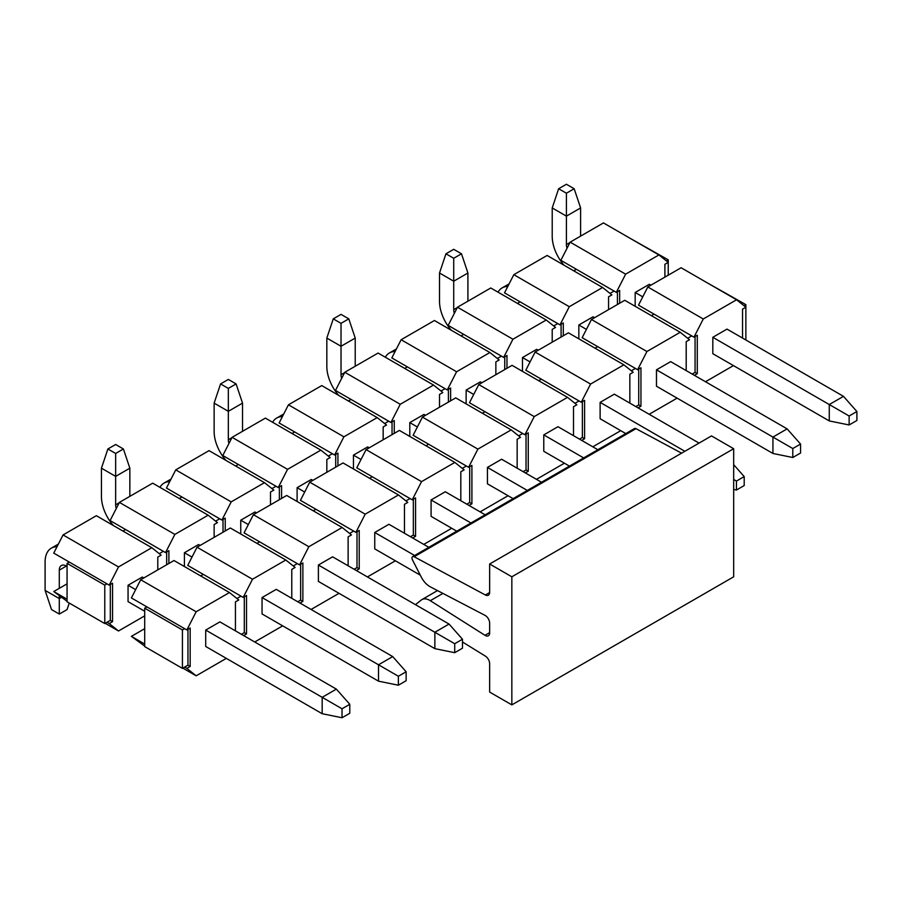 <?xml version="1.0" encoding="UTF-8"?>
<svg xmlns="http://www.w3.org/2000/svg" width="902" height="902" viewBox="0 0 902 902"><rect width="100%" height="100%" fill="white"/><g stroke="black" fill="none" stroke-linecap="round" stroke-linejoin="round"><path stroke-width="1.35" d="M651.379 315.655L654.029 314.122L638.503 305.158L647.816 286.971L681.111 267.747L736.562 299.768L703.267 318.992L647.816 286.971M654.029 314.122L693.965 337.179L703.267 318.992M736.562 299.768L745.875 307.21L742.549 309.127L742.549 338.07M692.184 374.059L695.07 372.391L697.291 373.676L697.291 335.251L693.965 337.179M697.291 373.676L694.405 375.345M705.499 381.749L733.45 365.603M712.817 337.303L829.276 404.536L829.276 420.93L712.817 353.697L712.817 337.303L727.012 329.106L843.483 396.35L829.276 404.536L849.132 416.002L849.132 424.966L856.9 420.49L856.9 411.526L849.132 416.002M800.559 444.055L787.13 428.878L670.671 361.634L656.476 369.831L656.476 386.225L772.935 453.469L772.935 437.075L792.79 448.531L792.79 457.506L800.559 453.018L800.559 444.055L792.79 448.531M686.197 370.598L686.197 341.655L689.523 339.738L680.221 332.297L646.926 351.521L637.613 369.707L640.95 367.779L640.95 406.204L638.064 407.873M649.158 414.277L677.109 398.143M640.95 406.204L638.729 404.93L635.842 406.588M638.729 369.065L638.729 404.93M637.613 369.707L635.403 368.422L631.321 370.778M695.07 372.391L695.07 336.536M691.744 335.894L687.662 338.25M646.926 351.521L591.464 319.5L582.162 337.686L635.403 368.422M595.038 348.183L597.688 346.65M538.686 380.712L541.347 379.178L525.81 370.215L535.123 352.039L568.418 332.815L623.868 364.836L633.181 372.267L629.855 374.183L629.855 403.138M582.376 401.593L582.376 437.459L584.597 438.733L584.597 400.319L581.271 402.236L541.347 379.178M582.376 437.459L579.501 439.116M581.711 440.401L584.597 438.733M623.868 364.836L590.573 384.06L581.271 402.236M592.806 446.806L620.756 430.671M625.796 433.58L600.123 418.753L600.123 402.36L614.33 394.163L699.061 443.096M590.573 384.06L535.123 352.039M574.969 403.307L579.05 400.95M525.37 472.93L528.256 471.272L526.035 469.987L523.149 471.656M528.256 471.272L528.256 432.847L524.93 434.764L522.709 433.49L518.627 435.846M526.035 434.121L526.035 469.987M573.503 435.666L573.503 406.723L576.84 404.795L567.527 397.365L534.232 416.589L524.93 434.764M536.465 479.334L564.415 463.2M569.455 466.108L543.782 451.293L543.782 434.899L557.977 426.702L597.846 449.715M482.344 413.24L484.994 411.718L469.468 402.743L478.77 384.568L512.065 365.344L567.527 397.365M534.232 416.589L478.77 384.568M484.994 411.718L522.709 433.49M426.003 445.78L428.653 444.246L413.127 435.283L422.429 417.096L455.724 397.872L511.186 429.893L520.488 437.323L517.162 439.251L517.162 468.194M469.694 466.661L469.694 502.515L471.904 503.801L471.904 465.376L468.578 467.292L428.653 444.246M469.694 502.515L466.808 504.184M469.029 505.47L471.904 503.801M511.186 429.893L477.891 449.117L468.578 467.292M480.112 511.862L508.063 495.728M513.114 498.637L487.441 483.822L487.441 467.428L501.636 459.231L541.504 482.254M477.891 449.117L422.429 417.096M462.286 468.375L466.357 466.018M412.676 537.998L415.563 536.329L413.341 535.055L410.455 536.713M415.563 536.329L415.563 497.904L412.237 499.832L410.015 498.547L405.934 500.903M413.341 499.189L413.341 535.055M460.821 500.723L460.821 471.78L464.147 469.863L454.833 462.422L421.538 481.645L412.237 499.832M423.771 544.402L451.722 528.256M456.762 531.177L431.088 516.35L431.088 499.956L445.284 491.759L485.163 514.783M369.651 478.308L372.3 476.775L356.775 467.811L366.088 449.624L399.383 430.412L454.833 462.422M421.538 481.645L366.088 449.624M372.3 476.775L410.015 498.547M313.31 510.836L315.959 509.303L300.434 500.339L309.736 482.164L343.031 462.94L398.492 494.961L407.794 502.391L404.468 504.308L404.468 533.251M357 531.718L357 567.583L359.221 568.858L359.221 530.444L355.884 532.36L315.959 509.303M357 567.583L354.114 569.241M356.335 570.526L359.221 568.858M398.492 494.961L365.197 514.174L355.884 532.36M367.43 576.93L395.38 560.796M420.309 575.183L374.747 548.878L374.747 532.484L388.942 524.288L428.811 547.311M365.197 514.174L309.736 482.164M349.593 533.432L353.674 531.075M299.983 603.055L302.869 601.397L300.648 600.112L297.773 601.781M302.869 601.397L302.869 562.972L299.543 564.889L297.322 563.615L293.24 565.96M300.648 564.246L300.648 600.112M348.127 565.791L348.127 536.837L351.453 534.92L342.14 527.49L308.845 546.713L299.543 564.889M311.077 609.459L339.028 593.324M454.721 652.687L434.865 648.651L318.395 581.418L318.395 565.024L332.601 556.827L449.061 624.06L462.478 639.236L454.721 643.724L454.721 652.687L462.478 648.2L462.478 639.236M256.957 543.365L259.618 541.831L244.081 532.868L253.394 514.692L286.689 495.469L342.14 527.49M308.845 546.713L253.394 514.692M259.618 541.831L297.322 563.615M200.616 575.904L203.266 574.371L187.74 565.407L197.042 547.221L230.337 527.997L285.799 560.018L295.112 567.448L291.774 569.376L291.774 598.319M244.307 596.786L244.307 632.64L246.528 633.926L246.528 595.5L243.202 597.417L203.266 574.371M244.307 632.64L241.42 634.309M243.641 635.583L246.528 633.926M285.799 560.018L252.504 579.242L243.202 597.417M254.736 641.987L282.687 625.853M262.054 597.552L378.513 664.785L378.513 681.179L262.054 613.946L262.054 597.552L276.249 589.356L392.708 656.588L378.513 664.785L398.368 676.252L398.368 685.216L406.137 680.739L406.137 671.764L398.368 676.252M252.504 579.242L197.042 547.221M236.899 598.5L240.981 596.143M187.966 665.169L184.628 667.097L186.849 668.371L190.175 666.454L187.966 665.169L187.966 629.314M190.175 666.454L190.175 628.029L186.849 629.957L184.628 628.671L182.418 629.957L144.703 608.185L144.703 646.599L182.418 668.371L182.418 629.957M144.703 644.039L131.399 636.361L144.703 646.103M182.847 668.123L196.162 675.812L186.849 668.371M235.433 630.848L235.433 601.905L238.759 599.988L229.458 592.546L196.162 611.77L186.849 629.957M196.162 675.812L226.334 658.381M342.027 717.744L322.172 713.719L205.712 646.475L205.712 630.081L219.908 621.884L336.367 689.128L349.784 704.304L342.027 708.78L342.027 717.744L349.784 713.268L349.784 704.304M144.703 608.185L146.925 606.899L131.399 597.936L140.701 579.749L173.996 560.525L229.458 592.546M131.399 636.361L144.703 628.671M196.162 611.77L140.701 579.749M146.925 606.899L184.628 628.671M591.464 319.5L624.759 300.287L680.221 332.297M745.875 339.986L745.875 304.639L744.015 305.722M707.732 283.115L745.875 304.639M182.418 668.371L184.628 667.097M437.504 590.584L421.922 599.593A15.684 9.054 -120 0 1 430.299 600.687L485.005 635.335A6.269 3.619 60 0 0 488.354 635.775A6.269 3.619 60 0 0 489.651 632.9L489.651 623.158A6.269 3.619 -120 0 0 485.005 615.356L430.299 586.83A15.684 9.054 60 0 1 421.268 577.066L412.53 560.018A3.134 1.815 60 0 1 412.665 556.635L634.501 428.563A3.134 1.815 60 0 1 635.989 428.675L681.608 453.176M711.486 435.914L733.676 448.722L733.676 576.806L511.84 704.879L511.84 576.795L489.651 563.998L711.486 435.914M421.922 599.593A15.684 9.054 -120 0 0 421.268 600.033L415.461 604.667M412.665 556.635A3.134 1.815 60 0 1 414.153 556.748L485.377 594.993A6.269 3.619 -120 0 0 488.354 595.219A6.269 3.619 -120 0 0 489.651 592.343L489.651 563.998M511.84 576.795L733.676 448.722M462.478 641.987L485.377 656.126A6.269 3.619 -120 0 1 489.651 663.714L489.651 692.071L511.84 704.879M336.367 689.128L322.172 697.325L342.027 708.78M143.813 577.957L142.268 577.054L128.061 585.251L135.65 589.626M205.712 630.081L322.172 697.325L322.172 713.719M57.006 546.747A30.116 17.386 -120 0 0 51.335 548.157A30.116 17.386 -120 0 0 45.1 561.946L45.1 590.382L59.295 598.578L59.295 595.963M59.295 588.329L59.295 570.143A10.035 5.795 60 0 1 61.381 565.543A10.035 5.795 60 0 1 66.398 566.039L67.064 566.422M128.061 585.251L128.061 601.645L144.703 611.252M69.251 603.043L67.064 609.594L59.295 614.07L51.538 609.594L45.1 590.382M61.201 597.474L59.295 598.578L59.295 614.07M449.061 624.06L434.865 632.257L454.721 643.724M256.506 512.888L254.95 511.998L240.755 520.195L248.332 524.569M318.395 565.024L434.865 632.257L434.865 648.651M169.7 481.691A30.116 17.386 -120 0 0 164.029 483.1A30.116 17.386 -120 0 0 159.947 487.351M369.2 447.832L367.644 446.93L353.449 455.127L361.025 459.501M431.088 499.956L470.957 522.98M282.394 416.623A30.116 17.386 -120 0 0 276.722 418.032A30.116 17.386 -120 0 0 272.63 422.294M481.893 382.764L480.338 381.873L466.142 390.07L473.719 394.445M543.782 434.899L583.65 457.912M395.076 351.566A30.116 17.386 -120 0 0 389.416 352.975A30.116 17.386 -120 0 0 385.323 357.226M792.79 457.506L772.935 453.469M787.13 428.878L772.935 437.075L656.476 369.831M594.587 317.707L593.031 316.805L578.836 325.002L586.413 329.388M507.77 286.498A30.116 17.386 -120 0 0 502.098 287.907A30.116 17.386 -120 0 0 498.017 292.169M406.137 671.764L392.708 656.588M378.513 681.179L398.368 685.216M116.268 508.536A10.035 5.795 60 0 1 115.648 504.827L115.648 476.391L129.843 468.194L129.843 496.371M184.414 566.546L184.414 552.723L198.609 544.526L200.165 545.428M184.414 552.723L191.991 557.098M101.441 468.194L107.879 448.982L115.648 453.469L115.648 476.391L101.441 468.194L101.441 496.63A30.116 17.386 -120 0 0 113.257 525.46M107.879 448.982L115.648 444.494L123.405 448.982L115.648 453.469M129.843 468.194L123.405 448.982M228.95 443.468A10.035 5.795 60 0 1 228.33 439.759L228.33 411.323L242.537 403.126L242.537 431.314M297.108 501.478L297.108 487.666L311.303 479.469L312.847 480.36M297.108 487.666L304.684 492.041M374.747 532.484L414.616 555.508M214.135 403.126L220.573 383.925L228.33 388.401L228.33 411.323L214.135 403.126L214.135 431.562A30.116 17.386 -120 0 0 225.951 460.403M220.573 383.925L228.33 379.438L236.099 383.925L228.33 388.401M242.537 403.126L236.099 383.925M341.644 378.412A10.035 5.795 60 0 1 341.024 374.702L341.024 346.267L355.219 338.07L355.219 366.246M409.79 436.421L409.79 422.598L423.996 414.401L425.541 415.303M409.79 422.598L417.378 426.973M487.441 467.428L527.309 490.44M326.828 338.07L333.266 318.857L341.024 323.344L341.024 346.267L326.828 338.07L326.828 366.505A30.116 17.386 -120 0 0 338.645 395.335M333.266 318.857L341.024 314.381L348.792 318.857L341.024 323.344M355.219 338.07L348.792 318.857M736.449 481.07L736.449 490.034L744.206 485.547L744.206 476.583L736.449 481.07L733.676 479.469M744.206 476.583L733.676 464.665M733.676 489.47L736.449 490.034M454.337 313.344A10.035 5.795 60 0 1 453.717 309.634L453.717 281.21L467.912 273.013L467.912 301.189M522.483 371.353L522.483 357.542L536.679 349.345L538.235 350.235M522.483 357.542L530.06 361.916M600.123 402.36L684.866 451.293M439.522 273.013L445.949 253.8L453.717 258.276L453.717 281.21L439.522 273.013L439.522 301.437A30.116 17.386 -120 0 0 451.327 330.279M445.949 253.8L453.717 249.313L461.486 253.8L453.717 258.276M467.912 273.013L461.486 253.8M856.9 411.526L843.483 396.35M829.276 420.93L849.132 424.966M567.031 248.287A10.035 5.795 60 0 1 566.411 244.577L566.411 216.142L580.606 207.945L580.606 236.121M635.177 306.297L635.177 292.473L649.372 284.277L650.928 285.179M635.177 292.473L642.754 296.848M552.216 207.945L558.642 188.732L566.411 193.22L566.411 216.142L552.216 207.945L552.216 236.38A30.116 17.386 -120 0 0 564.021 265.211M558.642 188.732L566.411 184.256L574.168 188.732L566.411 193.22M580.606 207.945L574.168 188.732M573.74 270.825L576.389 269.292L560.864 260.328L570.165 242.153L603.461 222.929L658.922 254.939L625.627 274.163L570.165 242.153M576.389 269.292L616.325 292.349L625.627 274.163M658.922 254.939L668.235 262.381L664.898 264.297L664.898 277.106M619.651 303.23L619.651 290.421L616.325 292.349M578.836 325.002L578.836 338.825M608.557 309.634L608.557 296.826L611.883 294.909L602.581 287.479L569.286 306.703L559.973 324.878L563.299 322.961L563.299 335.769M561.089 324.235L561.089 337.044M559.973 324.878L557.763 323.592L553.681 325.949M617.43 304.515L617.43 291.707M614.104 291.064L610.023 293.421M569.286 306.703L513.824 274.682L504.522 292.857L557.763 323.592M517.398 303.354L520.048 301.82M461.046 335.882L463.696 334.36L448.17 325.397L457.483 307.21L490.778 287.986L546.229 320.007L555.542 327.437L552.216 329.365L552.216 342.174M506.958 368.298L506.958 355.489L503.632 357.406L463.696 334.36M504.737 356.775L504.737 369.572M546.229 320.007L512.934 339.231L503.632 357.406M512.934 339.231L457.483 307.21M497.329 358.489L501.411 356.132M450.617 400.826L450.617 388.018L447.279 389.946L445.069 388.661L440.988 391.017M448.395 389.303L448.395 402.112M495.863 374.702L495.863 361.894L499.189 359.966L489.887 352.535L456.592 371.759L447.279 389.946M466.142 403.893L466.142 390.07M404.705 368.422L407.354 366.888L391.829 357.925L401.131 339.738L434.426 320.514L489.887 352.535M456.592 371.759L401.131 339.738M407.354 366.888L445.069 388.661M348.352 400.95L351.013 399.417L335.476 390.453L344.789 372.267L378.085 353.054L433.535 385.064L442.848 392.505L439.522 394.422L439.522 407.23M394.264 433.355L394.264 420.546L390.938 422.474L351.013 399.417M392.043 421.832L392.043 434.64M433.535 385.064L400.24 404.288L390.938 422.474M400.24 404.288L344.789 372.267M384.635 423.545L388.717 421.189M337.923 465.883L337.923 453.086L334.597 455.003L332.376 453.717L328.294 456.074M335.702 454.36L335.702 467.168M383.17 439.759L383.17 426.95L386.507 425.034L377.194 417.603L343.899 436.816L334.597 455.003M353.449 468.95L353.449 455.127M292.011 433.479L294.661 431.945L279.135 422.982L288.437 404.806L321.732 385.582L377.194 417.603M343.899 436.816L288.437 404.806M294.661 431.945L332.376 453.717M235.67 466.007L238.32 464.485L222.794 455.51L232.096 437.335L265.391 418.111L320.853 450.132L330.155 457.562L326.828 459.49L326.828 472.287M281.571 498.423L281.571 485.614L278.244 487.531L238.32 464.485M279.361 486.888L279.361 499.697M320.853 450.132L287.558 469.356L278.244 487.531M287.558 469.356L232.096 437.335M271.953 488.613L276.023 486.257M225.229 530.951L225.229 518.143L221.903 520.059L219.682 518.785L215.601 521.142M223.008 519.428L223.008 532.236M270.487 504.827L270.487 492.018L273.813 490.09L264.5 482.66L231.205 501.884L221.903 520.059M240.755 534.018L240.755 520.195M179.318 498.547L181.967 497.013L166.442 488.05L175.755 469.863L209.05 450.639L264.5 482.66M231.205 501.884L175.755 469.863M181.967 497.013L219.682 518.785M122.976 531.075L125.626 529.542L110.1 520.578L119.402 502.391L152.697 483.168L208.159 515.189L217.461 522.63L214.135 524.547L214.135 537.355M168.888 563.479L168.888 550.671L165.551 552.599L125.626 529.542M166.667 551.956L166.667 564.765M208.159 515.189L174.864 534.412L165.551 552.599M174.864 534.412L119.402 502.391M159.259 553.67L163.341 551.314M110.315 620.351L106.988 622.267L109.21 623.553L112.536 621.625L110.315 620.351L110.315 584.485M112.536 621.625L112.536 583.199L109.21 585.127L106.988 583.842L104.779 585.127L104.779 623.553L106.988 622.267M67.064 599.21L53.748 591.532L67.064 601.273M105.207 623.293L118.512 630.983L109.21 623.553M157.794 569.884L157.794 557.075L161.12 555.158L151.807 547.717L118.512 566.941L109.21 585.127M118.512 630.983L144.703 615.863M104.779 623.553L67.064 601.781L67.064 563.355L69.285 562.07L53.748 553.106L63.061 534.931L96.356 515.707L151.807 547.717M53.748 591.532L67.064 583.842M118.512 566.941L63.061 534.931M69.285 562.07L106.988 583.842M513.824 274.682L547.119 255.458L602.581 287.479M668.235 275.189L668.235 259.821L666.364 260.892M630.081 238.297L668.235 259.821M67.064 563.355L104.779 585.127M430.299 600.687L442.916 593.403M485.005 635.335L489.651 632.652M414.153 556.748L635.989 428.675M485.377 594.993L489.651 592.524M66.398 566.039L59.295 570.143M115.648 504.827L119.222 502.764M228.33 439.759L231.904 437.695M341.024 374.702L344.598 372.639M453.717 309.634L457.291 307.571M566.411 244.577L569.985 242.514M58.359 544.098L51.335 548.157M171.053 479.041L164.029 483.1M283.747 413.984L276.722 418.032M396.44 348.916L389.416 352.975M509.123 283.859L502.098 287.907"/></g></svg>
